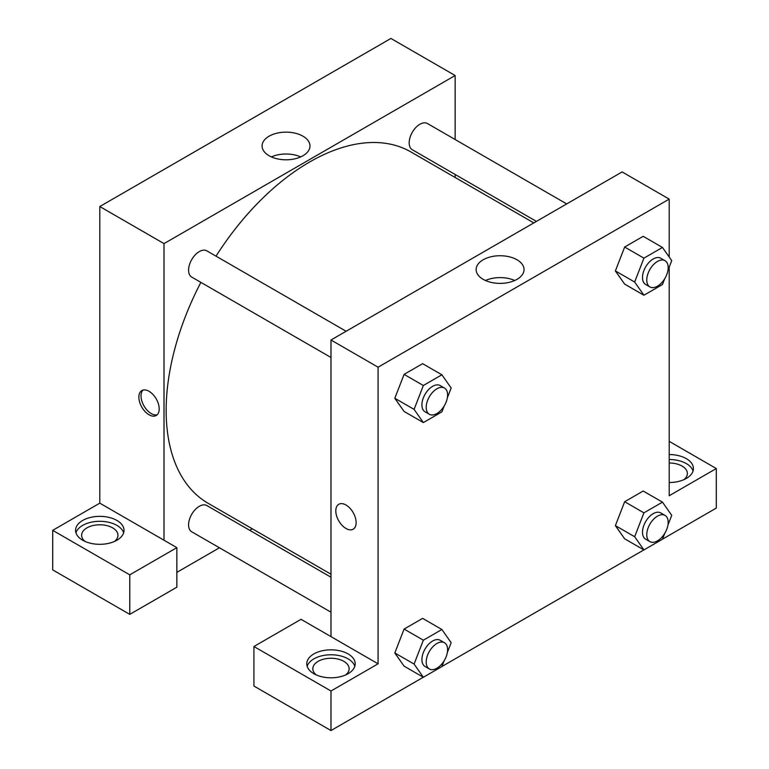 <?xml version="1.0" encoding="UTF-8"?>
<svg xmlns="http://www.w3.org/2000/svg" width="769" height="769" viewBox="0 0 769 769"><rect width="100%" height="100%" fill="white"/><g stroke="black" fill="none" stroke-linecap="round" stroke-linejoin="round"><path stroke-width="1.15" d="M52.705 530.341L52.705 569.887L129.769 614.373L129.769 574.827L52.705 530.341L99.797 503.147L99.797 206.534L390.921 38.45L455.142 75.525L455.142 139.516M82.668 520.45A24.214 13.986 180 0 1 109.063 517.422A24.214 13.986 180 0 1 124.011 530.341A24.214 13.986 180 0 1 99.797 544.317A24.214 13.986 180 0 1 75.573 530.341A24.214 13.986 180 0 1 82.668 520.45M99.797 503.147L176.86 547.643L129.769 574.827M123.636 532.811A24.214 13.986 0 0 0 107.045 521.94A24.214 13.986 0 0 0 82.668 525.39A24.214 13.986 0 0 0 75.958 532.811M85.119 541.463A18.168 10.487 180 0 1 81.629 535.282A18.168 10.487 180 0 1 92.847 525.592A18.168 10.487 180 0 1 112.639 527.861A18.168 10.487 180 0 1 117.955 535.282A18.168 10.487 180 0 1 114.475 541.463M176.86 547.643L176.86 587.189L129.769 614.373M455.142 174.476L455.142 177.485M302.967 155.751A23.954 13.823 180 0 1 276.869 158.75A23.954 13.823 180 0 1 262.085 145.975A23.954 13.823 180 0 1 286.03 132.143A23.954 13.823 180 0 1 309.984 145.975A23.954 13.823 180 0 1 302.967 155.751M164.018 540.223L164.018 243.61L99.797 206.534M164.018 243.61L455.142 75.525M300.689 156.905A23.954 13.823 0 0 0 271.37 156.905M252.309 528.793L249.704 530.302M219.434 547.778L176.86 572.357M149.032 414.779A14.38 8.305 60 0 1 139.641 402.11A14.38 8.305 60 0 1 141.842 390.585A14.38 8.305 60 0 1 156.222 398.89A14.38 8.305 60 0 1 156.222 415.491A14.38 8.305 60 0 1 149.032 414.779M143.005 390.104A14.38 8.305 -120 0 0 142.111 401.851A14.38 8.305 -120 0 0 151.185 413.53A14.38 8.305 -120 0 0 157.222 414.731M330.987 357.489L191.721 277.08A15.14 8.738 -60 0 1 191.721 259.605A15.14 8.738 -60 0 1 206.861 250.867L346.117 331.266M330.987 612.182L191.721 531.783A15.14 8.738 -60 0 1 191.721 514.298A15.14 8.738 -60 0 1 206.861 505.56L330.987 577.221M536.416 221.395L412.299 149.734A15.14 8.738 -60 0 1 412.299 132.258A15.14 8.738 -60 0 1 427.429 123.521L566.695 203.92M330.987 574.212L208.159 503.311A202.833 117.109 -60 0 1 200.882 282.367M216.012 256.154A202.833 117.109 -60 0 1 410.992 151.993L533.811 222.904M330.987 636.626L301.015 619.324L253.924 646.508L330.987 691.004L378.079 663.81L330.987 636.626L330.987 340.004L622.111 171.929L669.203 199.113L669.203 257.048M253.924 646.508L253.924 686.054L330.987 730.55L423.306 677.249M441.915 666.502L643.884 549.902M662.484 539.156L716.295 508.088L716.295 468.542L669.203 495.736L669.203 267.151M669.203 462.996A18.168 10.487 180 0 1 682.045 466.072A18.168 10.487 180 0 1 687.371 473.483A18.168 10.487 180 0 1 683.881 479.664M693.042 471.013A24.214 13.986 0 0 0 669.203 459.506M669.203 454.556A24.214 13.986 180 0 1 693.427 468.542A24.214 13.986 180 0 1 669.203 482.528M316.309 674.932A18.168 10.487 180 0 1 312.82 668.751A18.168 10.487 180 0 1 330.987 658.264A18.168 10.487 180 0 1 349.145 668.751A18.168 10.487 180 0 1 345.656 674.932M354.817 666.281A24.214 13.986 0 0 0 338.225 655.409A24.214 13.986 0 0 0 313.858 658.87A24.214 13.986 0 0 0 307.148 666.281M313.858 653.929A24.214 13.986 180 0 1 340.254 650.891A24.214 13.986 180 0 1 355.201 663.81A24.214 13.986 180 0 1 330.987 677.797A24.214 13.986 180 0 1 306.764 663.81A24.214 13.986 180 0 1 313.858 653.929M330.987 691.004L330.987 730.55M669.203 441.348L716.295 468.542M664.704 533.446L662.465 539.223L643.922 549.922L634.656 536.743L643.922 512.846L624.659 501.724L643.192 491.026L624.659 501.724L615.392 525.611L624.659 538.8L615.363 525.64M664.704 278.753L662.465 284.53L643.922 295.229L624.659 284.107L615.363 270.948M643.922 295.229L634.656 282.04L643.922 258.153L624.659 247.032L643.192 236.323L624.659 247.032L615.392 270.919L624.659 284.107M444.126 406.099L441.887 411.876L423.354 422.575L404.09 411.453L394.795 398.294M423.354 422.575L414.087 409.387L423.354 385.5L404.09 374.378L422.623 363.67L404.09 374.378L394.814 398.265L404.09 411.453M444.126 660.792L441.887 666.569L423.354 677.268L414.087 664.08L423.354 640.192L404.09 629.071L422.623 618.372L404.09 629.071L394.814 652.958L404.09 666.146L394.795 652.987M378.079 663.81L378.079 367.197L669.203 199.113M517.028 259.787A23.954 13.823 180 0 1 524.045 269.563A23.954 13.823 180 0 1 500.09 283.386A23.954 13.823 180 0 1 476.146 269.563A23.954 13.823 180 0 1 490.93 256.788A23.954 13.823 180 0 1 517.028 259.787M378.079 367.197L330.987 340.004M514.749 280.493A23.954 13.823 0 0 0 485.441 280.493M338.783 504.281A14.38 8.305 -120 0 0 336.582 515.807A14.38 8.305 -120 0 0 345.973 528.476A14.38 8.305 60 0 1 336.572 515.807A14.38 8.305 60 0 1 338.783 504.291A14.38 8.305 60 0 1 353.163 512.587A14.38 8.305 60 0 1 353.154 529.197A14.38 8.305 60 0 1 345.973 528.476A14.38 8.305 -120 0 0 353.163 529.187M423.354 385.5L441.887 374.791L451.163 387.98L447.356 397.794M444.472 388.047L440.185 385.577A15.14 8.738 120 0 0 428.525 389.633A15.14 8.738 120 0 0 421.921 404.869A15.14 8.738 120 0 0 425.055 411.8L429.333 414.27A15.14 8.738 120 0 0 444.472 405.532A15.14 8.738 120 0 0 444.472 388.047A15.14 8.738 120 0 0 432.803 392.103A15.14 8.738 120 0 0 426.199 407.339A15.14 8.738 120 0 0 429.333 414.27M414.087 409.387L394.814 398.265M441.887 374.791L422.623 363.67M643.922 258.153L662.465 247.455L671.731 260.633L667.925 270.448M665.041 260.701L660.763 258.23A15.14 8.738 120 0 0 649.094 262.287A15.14 8.738 120 0 0 642.49 277.522A15.14 8.738 120 0 0 645.624 284.453L649.901 286.924A15.14 8.738 120 0 0 665.041 278.186A15.14 8.738 120 0 0 665.041 260.701A15.14 8.738 120 0 0 653.381 264.757A15.14 8.738 120 0 0 646.767 279.993A15.14 8.738 120 0 0 649.901 286.924M634.656 282.04L615.392 270.919M662.465 247.455L643.192 236.323M423.354 640.192L441.887 629.494L451.163 642.682L447.356 652.487M444.472 642.74L440.185 640.269A15.14 8.738 120 0 0 428.525 644.326A15.14 8.738 120 0 0 421.921 659.562A15.14 8.738 120 0 0 425.055 666.492L429.333 668.963A15.14 8.738 120 0 0 444.472 660.225A15.14 8.738 120 0 0 444.472 642.74A15.14 8.738 120 0 0 432.803 646.796A15.14 8.738 120 0 0 426.199 662.032A15.14 8.738 120 0 0 429.333 668.963M423.354 677.268L404.09 666.146M414.087 664.08L394.814 652.958M441.887 629.494L422.623 618.372M643.922 512.846L662.465 502.147L671.731 515.336L667.925 525.14M665.041 515.403L660.763 512.923A15.14 8.738 120 0 0 649.094 516.979A15.14 8.738 120 0 0 642.49 532.215A15.14 8.738 120 0 0 645.624 539.146L649.901 541.616A15.14 8.738 120 0 0 665.041 532.879A15.14 8.738 120 0 0 665.041 515.403A15.14 8.738 120 0 0 653.381 519.45A15.14 8.738 120 0 0 646.767 534.686A15.14 8.738 120 0 0 649.901 541.616M643.922 549.922L624.659 538.8M634.656 536.743L615.392 525.611M662.465 502.147L643.192 491.026"/></g></svg>
